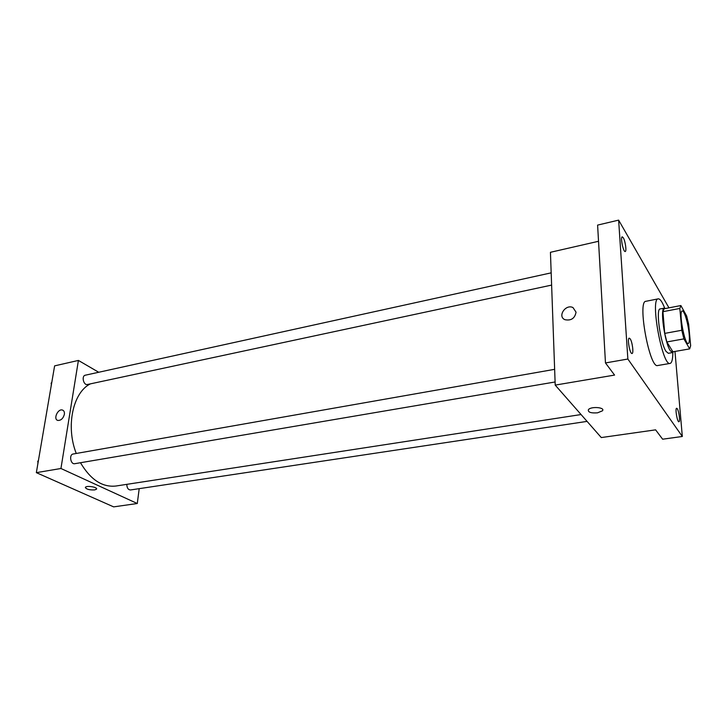 <?xml version="1.0" encoding="UTF-8"?>
<svg xmlns="http://www.w3.org/2000/svg" width="727" height="727" viewBox="0 0 727 727"><rect width="100%" height="100%" fill="white"/><g stroke="black" fill="none" stroke-linecap="round" stroke-linejoin="round"><path stroke-width="1.09" d="M689.169 334.129C689.659 339.918 689.35 343.053 688.242 343.535C684.707 345.08 678.391 310.792 682.244 310.974C684.261 310.193 688.296 323.797 689.169 334.129M686.633 315.972L680.872 305.54L679.827 308.448L681.79 330.267L683.898 338.891L689.678 348.878L690.65 345.716L688.66 324.333L686.633 315.972M683.898 338.891L666.859 341.944L672.902 351.813L689.678 348.878M666.859 341.944L664.723 333.393L681.79 330.267M680.872 305.54L664.096 308.784L662.933 311.692L664.723 333.393M665.414 308.53L664.333 308.121C659.816 307.675 664.587 342.399 670.221 350.632L672.511 352.577L673.429 351.714M672.511 352.577L668.349 353.304L666.023 351.368C660.325 343.162 655.6 308.493 660.18 308.93L664.333 308.121M662.933 311.692L679.827 308.448M672.829 352.459C672.793 359.256 671.884 362.909 670.103 363.418C662.415 366.735 649.865 298.488 658.226 298.852C660.071 298.697 662.215 301.787 664.669 308.13M670.103 363.418L657.681 365.527C649.611 368.898 637.125 301.033 645.867 301.305L658.226 298.852M623.303 237.774C625.32 240.973 626.792 251.506 625.22 251.515C623.293 252.333 620.167 236.911 622.239 236.82L623.303 237.774M677.255 408.719C678.973 410.991 680.372 421.887 678.927 421.769C677.282 422.351 674.892 408.156 676.646 408.256L677.255 408.719M630.182 338.846C632.345 341.754 633.853 353.549 632.045 353.495C629.909 354.285 626.965 338.155 629.246 338.146L630.182 338.846M668.958 307.839L618.632 220.127L627.864 359.029L682.317 436.491L674.974 351.45M598.521 241.282L550.439 252.296L555.21 385.101L601.284 437.563L655.609 429.848L662.624 439.199L682.317 436.491M618.632 220.127L597.603 225.097L605.473 362.946L627.864 359.029M605.473 362.946L614.569 375.087L555.21 385.101M597.549 412.827C590.869 413.29 587.816 412.236 588.407 409.683C590.887 406.139 605.609 407.347 602.41 410.828L597.549 412.827C590.869 413.29 587.816 412.236 588.407 409.674C590.887 406.139 605.609 407.347 602.41 410.819L597.549 412.827M576.057 312.183C574.839 318.39 571.131 320.898 564.943 319.698C557.146 316.49 565.606 303.75 572.985 307.576L576.057 312.183L572.985 307.576C565.606 303.75 557.146 316.49 564.943 319.698M581.073 414.544L115.875 486.027C102.362 487.472 90.557 479.711 80.479 462.726M76.253 453.466C65.521 426.231 73 392.207 90.439 383.847M555.101 381.975L74.781 463.699C70.546 464.662 68.847 454.52 73.154 454.012L554.646 369.334M587.071 421.387L130.46 489.971C128.134 489.762 126.916 487.881 126.816 484.346M551.62 285.093L87.449 384.492C83.532 385.574 81.288 375.85 85.304 375.205L551.184 272.852M98.708 372.26L78.407 360.428L60.941 468.497L137.285 503.511L139.202 488.653M78.407 360.428L54.616 365.872L36.35 472.65L60.941 468.497M36.35 472.65L113.639 506.873L137.285 503.511M96.609 488.926L94.692 489.916C89.057 490.062 85.986 489.171 85.468 487.263C86.767 485.254 98.327 487.308 96.482 489.207L94.692 489.916C89.648 490.125 86.54 489.326 85.35 487.535M64.367 414.372C63.149 418.543 60.968 420.56 57.824 420.424C52.98 419.325 57.833 408.438 62.431 410.046C64.003 410.628 64.648 412.073 64.367 414.372C64.648 412.073 64.003 410.628 62.431 410.046L62.431 410.046C57.833 408.438 52.989 419.325 57.824 420.424M51.799 382.357L51.117 383.193L51.417 384.565M51.117 383.193L51.681 383.074M51.117 386.319L51.363 384.31M38.431 460.464L37.722 461.4L38.031 462.817M37.722 461.4L38.295 461.3M37.768 464.344L37.958 462.472"/></g></svg>
